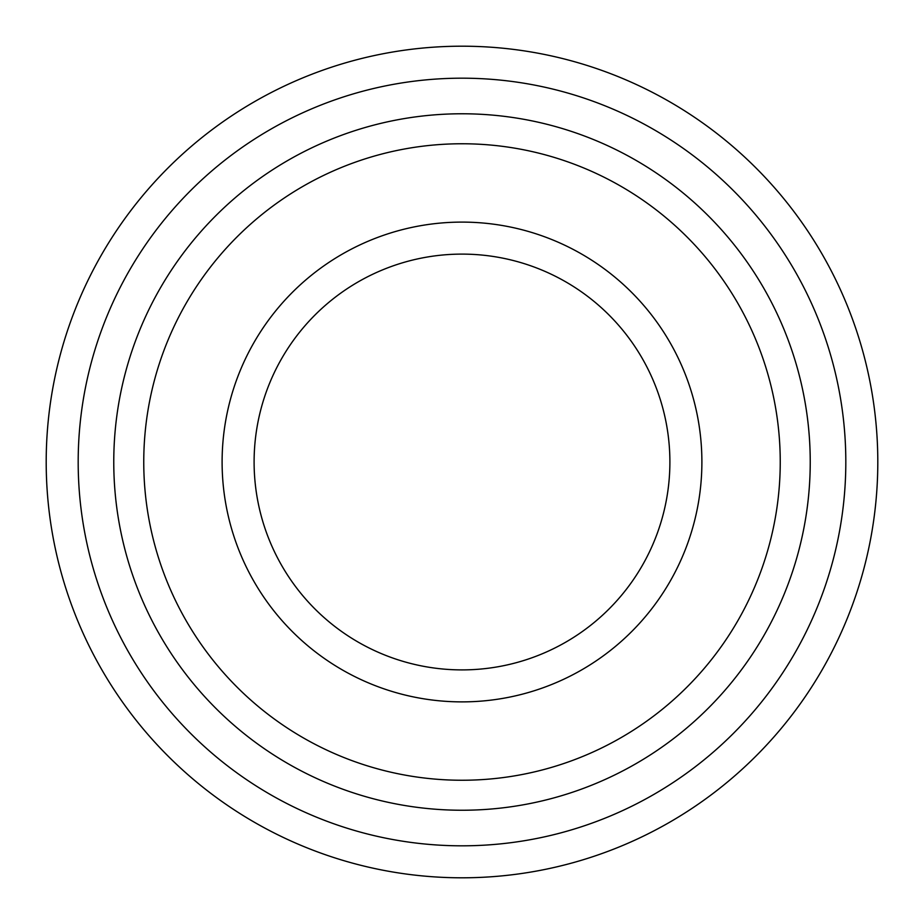 <?xml version="1.0" encoding="UTF-8"?>
<svg xmlns="http://www.w3.org/2000/svg" width="924" height="924" viewBox="0 0 924 924"><rect width="100%" height="100%" fill="white"/><g stroke="black" fill="none" stroke-linecap="round" stroke-linejoin="round"><path stroke-width="1.39" d="M462 845.818A383.818 383.818 0 0 1 129.603 270.097A383.818 383.818 0 0 1 794.397 270.097A383.818 383.818 0 0 1 462 845.818M462 877.8A415.8 415.8 0 0 0 822.094 254.1A415.8 415.8 0 0 0 101.906 254.1A415.8 415.8 0 0 0 462 877.8M462 810.244A348.244 348.244 0 0 1 160.418 287.884A348.244 348.244 0 0 1 763.582 287.884A348.244 348.244 0 0 1 462 810.244M462 669.9A207.9 207.9 0 0 1 281.959 358.05A207.9 207.9 0 0 1 642.041 358.05A207.9 207.9 0 0 1 462 669.9M462 701.882A239.882 239.882 0 0 1 254.25 342.053A239.882 239.882 0 0 1 669.75 342.053A239.882 239.882 0 0 1 462 701.882M462 780.249A318.249 318.249 0 0 1 186.394 302.876A318.249 318.249 0 0 1 737.606 302.876A318.249 318.249 0 0 1 462 780.249A318.249 318.249 0 0 1 186.394 302.876A318.249 318.249 0 0 1 737.606 302.876A318.249 318.249 0 0 1 462 780.249"/></g></svg>

